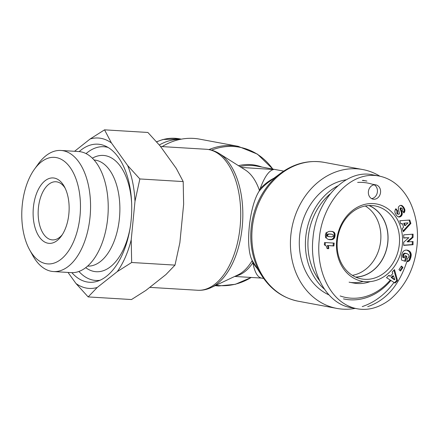 <?xml version="1.0" encoding="UTF-8"?>
<svg xmlns="http://www.w3.org/2000/svg" width="439" height="439" viewBox="0 0 439 439"><rect width="100%" height="100%" fill="white"/><g stroke="black" fill="none" stroke-linecap="round" stroke-linejoin="round"><path stroke-width="0.66" d="M355.563 277.058A36.953 30.851 100.6 0 0 387.225 245.961A36.953 30.851 100.6 0 0 368.897 205.54M352.369 275.346A36.953 30.851 100.6 0 0 380.136 244.638A36.953 30.851 100.6 0 0 365.297 205.984M343.49 298.888A60.072 50.15 100.6 0 0 344.906 299.173A60.072 50.15 100.6 0 0 350.064 299.81A60.072 50.15 100.6 0 0 390.699 280.68M362.861 180.314L366.922 181.071A60.072 50.15 100.6 0 0 362.367 180.478M337.607 185.955A60.072 50.15 100.6 0 0 324.256 289.038M390.079 280.285A58.25 48.63 -79.4 0 1 351.227 298.185A58.25 48.63 -79.4 0 1 340.181 295.952M319.411 280.417A58.25 48.63 -79.4 0 1 329.98 194.071M357.642 182.426A58.25 48.63 -79.4 0 1 372.272 184.21M346.124 179.787A60.072 50.15 100.6 0 0 300.089 232.28A60.072 50.15 100.6 0 0 328.827 294.854M351.474 282.524A42.594 35.559 100.6 0 0 363.168 281.454M369.15 205.523A37.063 30.944 -79.4 0 1 387.856 242.18A37.063 30.944 -79.4 0 1 355.799 277.163M327.093 248.507L327.911 248.556A4.28 3.572 100.6 0 0 327.335 245.494L333.108 245.845L333.382 243.047M328.12 245.642A4.28 3.572 -79.4 0 1 328.701 248.704L327.115 248.611L326.386 246.284L325.134 244.929L325.37 242.564L334.183 243.096L333.898 245.988L327.335 245.494M328.701 248.704L327.911 248.556M333.898 245.988L333.108 245.845M324.58 242.416L324.35 244.786L325.03 245.363M333.217 234.925L332.136 234.316L328.795 233.976L327.593 234.201L326.896 235.216L327.67 236.412L331.538 236.89L333.108 236.374L333.217 234.925M332.136 234.316L330.94 234.091M331.725 234.239L330.446 234.036M331.236 234.185L329.947 233.998M330.737 234.146L329.332 233.976M330.123 234.124L328.795 233.976M329.585 234.124L328.339 234.014M329.129 234.163L327.96 234.075M328.751 234.223L327.664 234.168M328.449 234.316L327.593 234.201M328.383 234.349L327.198 234.503M327.988 234.651L327.752 235.052L326.962 234.903M327.752 235.052L327.686 235.364L326.896 235.216M327.686 235.364L327.724 235.853L326.94 235.705M327.724 235.853L327.949 236.231L327.159 236.083M327.949 236.231L327.401 236.281M328.191 236.429L327.67 236.412M328.454 236.561L328.021 236.517M328.806 236.665L329.239 236.753M334.244 232.418L334.897 233.543L335.089 235.106L334.699 237.417L333.892 238.679L331.549 239.683L328.098 239.348L326.825 238.525L326.193 237.258L326.473 233.471L327.933 231.792L329.749 231.315L332.477 231.518L334.244 232.418L331.708 231.375M333.975 232.187L333.185 232.039M333.656 231.984L332.866 231.836M333.305 231.797L332.515 231.655M332.905 231.649L332.12 231.501M332.477 231.518L331.774 231.386M326.358 232.264L325.304 235.019L325.738 237.949M328.641 239.502L331.758 239.337L333.431 238.147L334.304 234.958L334.112 233.4L333.459 232.275M329.541 239.667L328.756 239.518M330.117 239.716L329.332 239.568M330.172 239.721L329.382 239.573M330.649 239.732L329.859 239.59M331.105 239.721L330.32 239.573M331.549 239.683L330.759 239.535M331.972 239.617L331.182 239.469M332.049 239.601L331.258 239.453M332.548 239.485L331.758 239.337M332.976 239.321L332.186 239.173M333.338 239.123L332.553 238.975M333.519 238.997L332.729 238.854M333.892 238.679L333.102 238.531M334.222 238.295L333.431 238.147M334.491 237.867L333.706 237.718M334.507 237.839L333.717 237.691M334.699 237.417L333.909 237.269M334.853 236.939L334.063 236.791M334.968 236.396L334.183 236.248M335.045 235.787L334.26 235.639M335.05 235.732L334.266 235.584M335.089 235.106L334.304 234.958M335.072 234.536L334.288 234.388M335.012 234.009L334.227 233.861M334.897 233.543L334.112 233.4M334.737 233.125L333.953 232.977M334.529 232.763L333.744 232.615M334.271 232.451L333.486 232.302M402.349 244.644A39.318 32.826 100.6 0 0 356.408 207.828A39.318 32.826 100.6 0 0 349.773 275.494A39.318 32.826 100.6 0 0 402.349 244.644M368.392 191.645A7.282 6.08 -79.4 0 1 375.811 184.857A7.282 6.08 -79.4 0 1 380.448 193.127A7.282 6.08 -79.4 0 1 373.139 199.169A7.282 6.08 -79.4 0 1 368.392 191.645M398.952 269.59L401.449 266.061L402.953 267.516L400.456 271.044L398.952 269.59M402.195 214.397L401.68 215.609L400.511 216.696L399.227 217.042L397.97 216.734L396.587 215.554L395.319 213.557L394.848 211.845L395.056 210.413A4.291 3.583 -79.4 0 1 395.885 208.717L397.707 210.802L397.652 213.612L398.475 214.221A0.911 0.757 100.6 0 0 399.452 213.579L398.239 208.174L398.617 206.736L399.902 205.496L401.729 205.468L403.309 206.764L404.725 209.183L404.698 211.675L403.957 212.937L402.14 210.671L402.585 209.546L402.316 208.64L401.153 208.053L400.873 209.03L402.261 213.387L402.195 214.397L401.405 214.248L401.378 212.536L400.039 208.47L400.368 207.91L401.575 207.976M399.803 220.751L409.785 220.038L410.877 223.435L403.337 231.737L402.289 228.472L403.573 227.221L402.431 223.681L400.829 223.934L399.803 220.751M395.062 283.1L386.518 277.667L388.888 275.275L390.216 276.263L392.79 273.667L392.186 271.95L394.502 269.617L397.531 280.609L395.062 283.1M405.663 250.076L407.836 250.274L409.472 251.124L410.695 252.617L411.217 254.472L410.97 256.952L409.872 259.992L408.791 261.15L407.315 261.666L406.909 261.682L407.337 258.351L408.292 257.94L409.005 256.294L408.764 254.894L407.513 253.813L405.159 253.429L404.072 254.192L403.6 255.202L403.562 257.6L404.401 257.869L405.021 255.663L406.865 256.266L405.422 261.359L401.652 260.129L401.339 258.483L401.405 255.717L402.514 252.381L403.814 250.839L405.663 250.076M408.857 237.68L403.726 238.048L403.737 234.838L413.083 234.168L413.066 237.351L407.88 241.878L413.05 241.505L413.039 244.721L403.699 245.39L403.71 242.174L408.857 237.68L403.726 237.845M403.699 245.187L412.254 244.572L412.265 241.56M413.039 244.721L412.254 244.572M407.88 241.878L407.096 241.73L412.281 237.208L412.292 234.228M413.066 237.351L412.281 237.208M404.665 261.112L406.075 256.118L404.994 255.767M406.865 256.266L406.075 256.118M404.401 257.869L402.777 257.452L403.029 254.472L404.368 253.281L406.448 253.462M403.562 257.6L402.777 257.452M403.512 257.292L402.728 257.144M403.452 256.766L402.662 256.617M403.441 256.305L402.651 256.156M403.441 256.239L402.651 256.091M403.49 255.723L402.7 255.575M403.6 255.202L402.815 255.059M403.622 255.136L402.832 254.988M403.82 254.62L403.029 254.472M404.072 254.192L403.282 254.049M404.374 253.852L403.584 253.704M404.731 253.588L403.94 253.446M404.818 253.55L404.028 253.402M405.159 253.429L404.368 253.281M405.537 253.374L404.753 253.226M405.971 253.38L405.181 253.237M407.315 261.666L406.92 261.589M406.942 261.441L408.38 260.711L409.274 259.487L410.449 254.752L409.4 251.684L406.777 250.06M407.765 261.584L406.975 261.435M408.188 261.457L407.397 261.315M408.572 261.282L407.787 261.134M408.791 261.15L408.007 261.002M409.164 260.859L408.38 260.711M409.499 260.503L408.709 260.36M409.801 260.097L409.016 259.948M409.872 259.992L409.082 259.85M410.064 259.636L409.274 259.487M410.251 259.208L409.466 259.065M410.443 258.719L409.653 258.576M410.635 258.159L409.845 258.011M410.816 257.528L410.031 257.386M410.97 256.952L410.18 256.81M411.091 256.387L410.3 256.244M411.178 255.86L410.388 255.712M411.228 255.361L410.438 255.213M411.239 254.894L410.449 254.752M411.217 254.472L410.427 254.324M411.151 254.011L410.366 253.863M411.041 253.517L410.251 253.374M410.888 253.051L410.097 252.902M410.695 252.617L409.911 252.469M410.465 252.211L409.675 252.063M410.191 251.832L409.4 251.684M410.103 251.723L409.313 251.574M409.801 251.41L409.011 251.262M409.472 251.124L408.682 250.976M409.115 250.872L408.33 250.724M408.731 250.647L407.941 250.504M408.319 250.455L407.529 250.307M407.875 250.29L407.085 250.142M407.836 250.274L407.052 250.131M393.547 275.933L392.757 275.791L391.149 277.41L394.035 279.555L394.82 279.703L393.547 275.933L391.934 277.558L391.149 277.41M391.934 277.558L394.82 279.703M394.491 282.738L396.746 280.461L393.92 270.204M397.531 280.609L396.746 280.461M390.216 276.263L388.641 275.527M408.05 222.869L403.754 223.237L404.467 225.454L405.257 225.602L408.05 222.869L403.754 223.237M404.544 223.385L405.257 225.602M400.747 223.676L402.431 223.681M403.095 230.985L410.092 223.292L409.06 220.087M410.877 223.435L410.092 223.292M402.119 214.698L401.328 214.55L401.405 214.248M402.256 213.908L401.471 213.76M402.261 213.387L401.471 213.239M402.19 212.827L401.405 212.685M402.162 212.685L401.378 212.536M402.08 212.311L401.29 212.169M401.959 211.9L401.169 211.752M401.806 211.439L401.016 211.291M401.619 210.939L400.829 210.791M401.405 210.391L400.615 210.243M401.054 209.562L400.264 209.414M400.873 209.03L400.083 208.882M400.823 208.668L400.039 208.525M400.823 208.618L400.039 208.47M401.01 208.168L400.22 208.02M401.153 208.053L400.368 207.91M404.204 212.597L403.595 212.481M403.479 212.344L404.132 210.599L403.935 209.035L402.519 206.615L400.829 205.287M404.484 212.141L403.693 211.993M404.698 211.675L403.907 211.527M404.835 211.208L404.05 211.066M404.923 210.742L404.132 210.599M404.934 210.276L404.143 210.127M404.917 210.045L404.127 209.897M404.84 209.622L404.05 209.474M404.725 209.183L403.935 209.035M404.555 208.744L403.765 208.596M404.335 208.289L403.545 208.141M404.072 207.817L403.282 207.674M403.754 207.351L402.964 207.203M403.644 207.197L402.859 207.049M403.309 206.764L402.519 206.615M402.986 206.385L402.195 206.242M402.667 206.072L401.877 205.924M402.349 205.814L401.564 205.671M402.042 205.622L401.257 205.474M401.729 205.468L400.939 205.32M397.767 214.089A0.911 0.757 -79.4 0 1 397.69 214.073L396.867 213.464L396.916 210.654L395.594 209.145M398.475 214.221L397.69 214.073M398.343 214.188L397.553 214.045M397.992 213.985L397.202 213.837M397.652 213.612L396.867 213.464M397.707 210.802L396.916 210.654M398.332 216.888L400.11 216.295L401.328 214.55M399.227 217.042L398.436 216.893M400.099 216.882L399.309 216.734M400.511 216.696L399.726 216.548M400.9 216.443L400.11 216.295M401.262 216.12L400.472 215.972M401.372 216.004L400.587 215.856M401.68 215.609L400.895 215.467M401.932 215.176L401.142 215.028M399.929 270.534L402.162 267.367L401.191 266.429M402.953 267.516L402.162 267.367M371.613 198.626A7.282 6.08 100.6 0 0 377.299 192.54A7.282 6.08 100.6 0 0 374.187 184.814M399.336 244.314A37.128 30.993 -79.4 0 1 361.385 278.908A37.128 30.993 -79.4 0 1 337.854 236.758A37.128 30.993 -79.4 0 1 374.988 205.913A37.128 30.993 -79.4 0 1 399.336 244.314M372.535 174.799C345.509 168.812 316.036 200.206 312.974 238.245C309.243 271.801 326.6 303.684 350.723 307.574L356.88 308.71C368.123 310.872 379.252 307.75 390.266 299.354C405.877 285.685 414.806 267.713 417.05 245.445C418.455 231.057 416.54 217.552 411.31 204.925C408.599 198.604 405.016 193.061 400.566 188.304C394.48 181.773 387.275 177.68 378.95 176.012L378.819 175.99C348.171 170.162 321.419 205.847 319.285 239.42C315.734 269.541 329.936 303.519 356.88 308.71M367.695 306.647C385.974 300.424 399.018 285.432 406.832 261.671M349.093 282.178L353.823 283.062A42.594 35.559 100.6 0 0 370.033 281.646M159.313 144.991C166.079 141.128 173.01 139.262 180.094 139.393M259.01 191.388A55.226 46.106 -79.4 0 1 268.756 182.031L280.861 173.087A70.01 58.447 100.6 0 0 261.748 275.615L253.676 262.906A55.226 46.106 -79.4 0 1 252.233 260.486C245.132 247.914 249.16 206.862 259.01 191.388L259.422 190.389A54.612 29.901 -86.5 0 0 245.324 169.997L219.401 153.655C215.269 151.038 210.852 149.578 206.149 149.265A70.63 38.676 93.5 0 1 240.49 222.101A70.63 38.676 93.5 0 1 197.621 290.261L149.743 287.369M162.15 146.604A70.63 58.963 -79.4 0 1 199.613 139.141L238.185 146.33A70.63 58.963 100.6 0 0 208.969 149.589M259.422 190.389L260.107 188.819C264.421 177.027 268.904 170.595 273.557 169.52L241.258 167.435M219.401 153.655A70.01 38.336 -86.5 0 1 242.602 222.227A70.01 38.336 -86.5 0 1 211.302 287.501L237.9 274.929A55.226 30.242 93.5 0 0 252.233 260.486L252.859 262.763C254.664 272.054 257.468 277.146 261.287 278.035L263.68 278.48M379.883 176.198A70.63 58.963 100.6 0 0 362.751 169.553A70.63 58.963 100.6 0 0 291.842 228.181A70.63 58.963 100.6 0 0 336.867 308.414A70.63 58.963 100.6 0 0 342.925 309.16A70.63 58.963 100.6 0 0 355.167 308.403M362.23 306.592A70.63 58.963 100.6 0 0 393.821 282.667M100.026 280.252A66.986 36.678 93.5 0 1 78.916 271.472M86.044 153.606A66.986 36.678 93.5 0 1 108.06 147.433M79.179 151.581A69.17 37.875 93.5 0 1 105.212 145.968A69.17 37.875 93.5 0 1 131.129 220.197A69.17 37.875 93.5 0 1 97.024 281.372A69.17 37.875 93.5 0 1 71.853 272.657M130.185 227.578A58.25 31.893 93.5 0 1 86.708 268.366L85.709 267.697M92.333 158.177L93.403 157.634A58.25 31.893 93.5 0 1 131.651 203.367M87.641 266.1A53.152 29.106 -86.5 0 0 119.419 218.397A53.152 29.106 -86.5 0 0 94.061 159.994M62.305 234.667A29.128 15.947 93.5 0 1 52.406 239.897A29.128 15.947 93.5 0 1 38.248 209.864A29.128 15.947 93.5 0 1 55.923 181.757A29.128 15.947 93.5 0 1 65.12 188.144M68.857 213.947A32.766 17.939 -86.5 0 0 64.341 186.619A32.766 17.939 -86.5 0 0 39.526 187.294A32.766 17.939 -86.5 0 0 36.794 232.423A32.766 17.939 -86.5 0 0 61.35 236.083A32.766 17.939 -86.5 0 0 68.857 213.947M45.925 263.68A53.377 29.226 93.5 0 1 29.594 249.78A53.377 29.226 93.5 0 1 34.472 169.196A53.377 29.226 93.5 0 1 79.816 195.421A53.377 29.226 93.5 0 1 45.925 263.68M90.149 138.971L104.542 129.84L111.418 142.933A75.338 41.255 -86.5 0 0 90.149 138.971L74.575 151.29M127.667 165.536L139.854 178.953L134.987 201.342A75.338 41.255 -86.5 0 0 127.667 165.536L111.418 142.933M131.217 239.787L131.662 262.495L117.268 271.626A75.338 41.255 -86.5 0 0 131.217 239.787L134.987 201.342M88.162 296.918L75.974 283.501A75.338 41.255 -86.5 0 0 97.244 287.468L88.162 296.918L131.502 299.541L145.896 290.409L165.92 274.567L175.002 265.118L179.869 242.734L183.639 204.283L183.195 181.576L176.319 168.483L160.07 145.88L147.883 132.463L104.542 129.84M117.268 271.626L97.244 287.468M75.974 283.501L68.018 272.438M29.594 249.78L32.738 255.482A60.659 33.216 -86.5 0 0 51.297 271.286A60.659 33.216 -86.5 0 0 53.542 271.56A60.659 33.216 -86.5 0 0 90.363 213.019A60.659 33.216 -86.5 0 0 60.867 150.462A60.659 33.216 -86.5 0 0 38.281 163.912L34.472 169.196M60.867 150.462L78.537 151.532A60.659 33.216 93.5 0 1 108.027 214.084A60.659 33.216 93.5 0 1 71.211 272.63L53.542 271.56M175.002 265.118L131.662 262.495M183.195 181.576L139.854 178.953M401.153 209.798L400.368 209.65M380.174 176.264L378.95 176.012M156.646 141.923C164.104 138.477 171.698 137.445 179.425 138.823M215.214 285.652L218.633 285.976L235.342 284.302L251.201 277.459A70.01 58.447 -79.4 0 1 220.01 285.624A70.01 58.447 -79.4 0 1 216.109 285.229M211.488 150.143A70.01 58.447 -79.4 0 1 272.795 169.075M261.781 167.023A55.226 46.106 100.6 0 0 238.47 165.679M235.595 276.016A54.612 29.901 -86.5 0 0 252.859 262.763A54.612 45.59 100.6 0 0 257.155 268.383M273.969 178.179A54.612 45.59 100.6 0 0 260.107 188.819M239.957 166.617A54.612 45.59 -79.4 0 1 256.612 166.063L283.693 171.111M261.748 275.615C270.819 289.57 283.001 298.108 298.29 301.225A70.63 58.963 -79.4 0 1 253.265 220.987A70.63 58.963 -79.4 0 1 324.174 162.359L362.751 169.553M343.528 298.921L344.906 299.173M398.513 214.232L397.729 214.084M375.811 184.857L372.656 184.265M372.519 174.799L378.824 175.973M179.584 138.856L162.924 139.503L156.542 141.802M181.307 139.152L179.43 138.806M211.302 287.501C206.884 289.603 202.324 290.519 197.621 290.261M206.149 149.265L160.52 146.505M272.8 169.081L257.43 154.138L238.185 146.33M261.562 278.085L234.662 276.455M280.861 173.087C294.349 163.335 308.787 159.763 324.174 162.359M298.29 301.225L336.867 308.414"/></g></svg>
